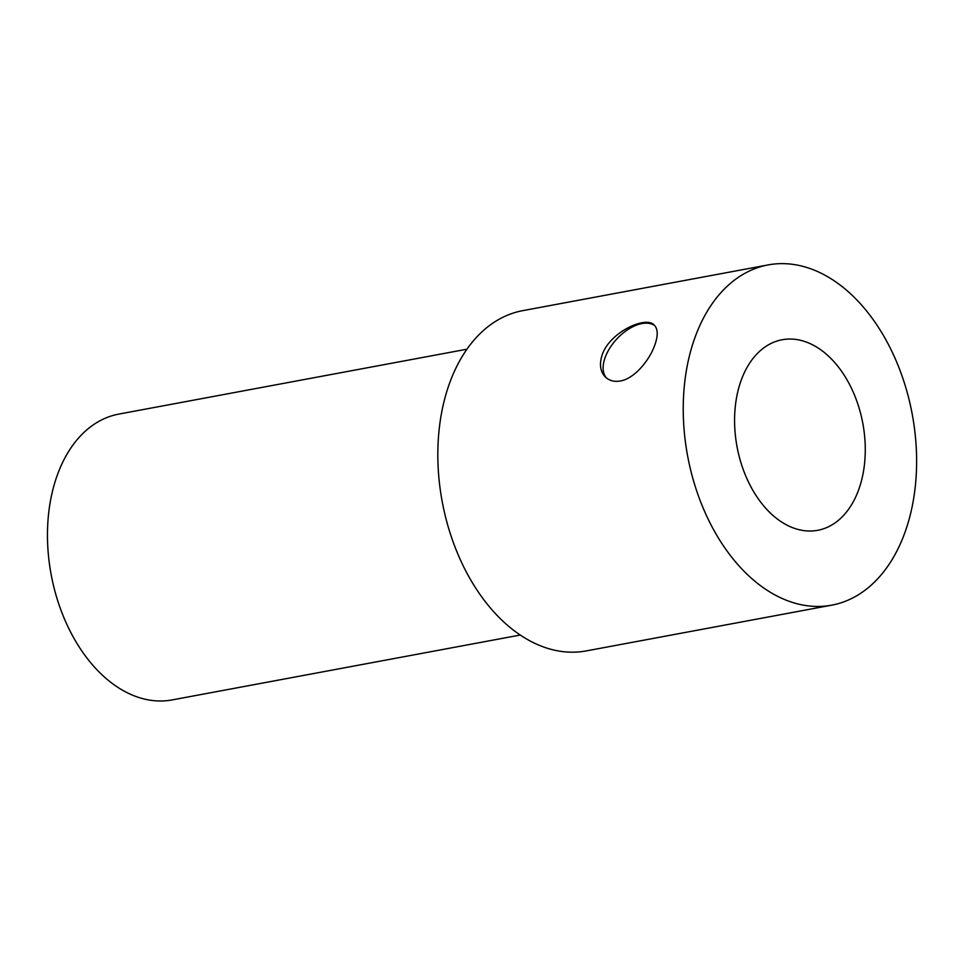 <?xml version="1.0" encoding="UTF-8"?>
<svg xmlns="http://www.w3.org/2000/svg" width="964" height="964" viewBox="0 0 964 964"><rect width="100%" height="100%" fill="white"/><g stroke="black" fill="none" stroke-linecap="round" stroke-linejoin="round"><path stroke-width="1.45" d="M602.187 354.776C609.766 332.219 645.82 315.493 654.219 325.073C657.978 328.893 658.195 335.52 654.845 344.955C649.495 360.367 634.276 378.804 620.262 380.997C614.442 382.009 609.573 380.78 605.669 377.298C600.259 371.947 599.102 364.44 602.187 354.776M654.869 325.76A35.656 20.003 -47.1 0 0 616.719 339.087A35.656 20.003 -47.1 0 0 606.501 378.021M771.345 513.969A96.918 63.961 -100.6 0 1 734.833 412.074A96.918 63.961 -100.6 0 1 782.166 339.75A96.918 63.961 -100.6 0 1 862.804 423.317A96.918 63.961 -100.6 0 1 817.677 530.308A96.918 63.961 -100.6 0 1 771.345 513.969M466.938 349.209L118.849 414.086A145.383 95.954 79.4 0 0 57.334 475.059A145.383 95.954 79.4 0 0 70.312 631.516A145.383 95.954 79.4 0 0 172.122 699.924L520.211 635.047M768.212 264.895L522.801 310.637A173.074 114.222 79.4 0 0 449.573 383.214A173.074 114.222 79.4 0 0 465.022 569.471A173.074 114.222 79.4 0 0 586.22 650.917L831.631 605.175A173.074 114.222 79.4 0 0 912.209 414.11A173.074 114.222 79.4 0 0 768.212 264.895A173.074 114.222 79.4 0 0 694.984 337.472A173.074 114.222 79.4 0 0 710.432 523.741A173.074 114.222 79.4 0 0 831.631 605.175"/></g></svg>
